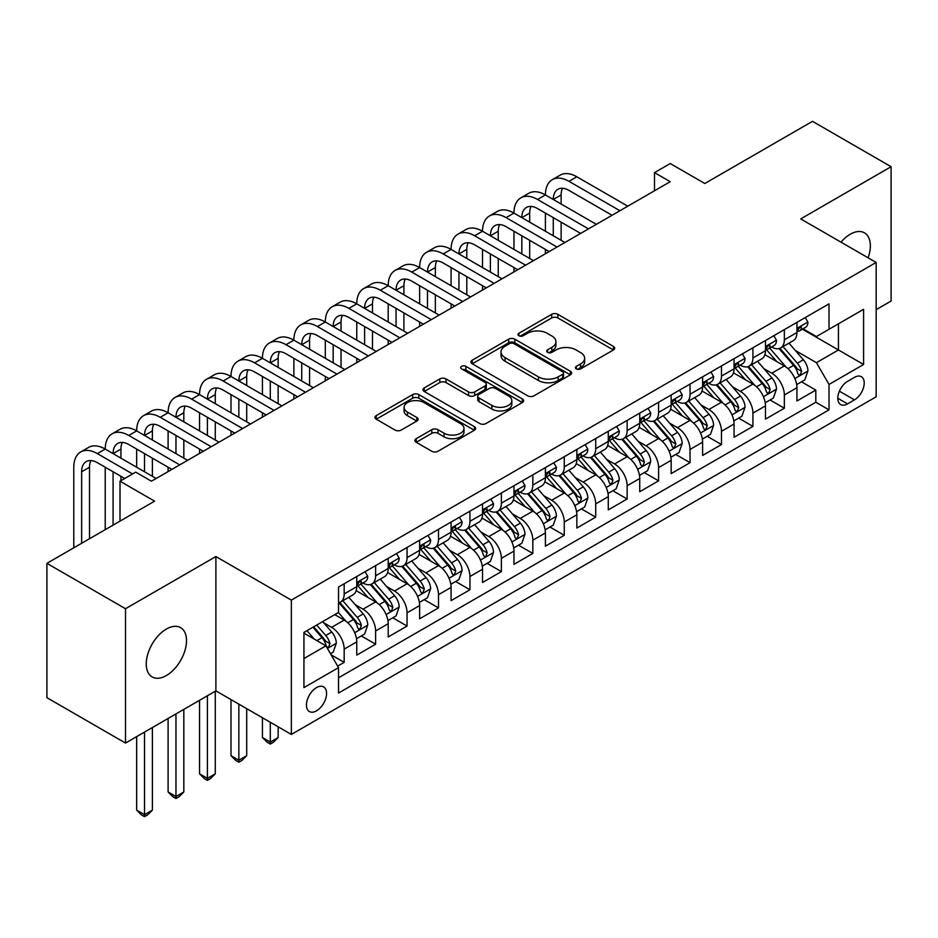 <?xml version="1.0" encoding="UTF-8"?>
<svg xmlns="http://www.w3.org/2000/svg" width="938" height="938" viewBox="0 0 938 938"><rect width="100%" height="100%" fill="white"/><g stroke="black" fill="none" stroke-linecap="round" stroke-linejoin="round"><path stroke-width="1.41" d="M576.307 368.892A3.06 1.759 0 0 0 580.622 368.892L613.417 349.968A4.362 2.521 0 0 0 614.695 348.186A4.362 2.521 0 0 0 613.417 346.403L557.864 314.324A4.362 2.521 0 0 0 551.696 314.324L518.902 333.26A3.06 1.759 0 0 0 518.011 334.503A3.06 1.759 0 0 0 518.902 335.757A3.06 1.759 0 0 0 523.216 335.757L527.461 333.307A13.964 8.067 0 0 1 547.217 333.307L551.849 335.98A13.964 8.067 0 0 1 555.941 341.678A13.964 8.067 0 0 1 551.849 347.377L547.604 349.827A3.06 1.759 0 0 0 546.702 351.07A3.06 1.759 0 0 0 547.604 352.325A3.06 1.759 0 0 0 551.919 352.325L556.164 349.874A13.964 8.067 0 0 1 575.92 349.874L580.552 352.547A13.964 8.067 0 0 1 584.632 358.246A13.964 8.067 0 0 1 580.552 363.944L576.307 366.395A3.06 1.759 0 0 0 575.404 367.649A3.06 1.759 0 0 0 576.307 368.892L576.307 366.395M166.378 675.524A28.457 16.427 120 0 0 184.974 650.456A28.457 16.427 120 0 0 180.6 627.651A28.457 16.427 120 0 0 166.378 629.058A28.457 16.427 120 0 0 147.782 654.138A28.457 16.427 120 0 0 152.144 676.943A28.457 16.427 120 0 0 166.378 675.524M868.107 257.809A28.457 16.427 120 0 0 864.449 232.835A28.457 16.427 120 0 0 850.227 234.242A28.457 16.427 120 0 0 840.999 242.156M316.505 710.84A14.234 8.219 120 0 0 325.803 698.294A14.234 8.219 120 0 0 323.622 686.897A14.234 8.219 120 0 0 316.505 687.601A14.234 8.219 120 0 0 307.218 700.135A14.234 8.219 120 0 0 309.399 711.543A14.234 8.219 120 0 0 316.505 710.84M416.202 438.691A4.362 2.521 0 0 0 414.924 440.473A4.362 2.521 0 0 0 416.202 442.255L431.797 451.26A4.362 2.521 0 0 0 437.964 451.26L474.382 430.237A4.362 2.521 0 0 0 475.66 428.455A4.362 2.521 0 0 0 474.382 426.673L418.829 394.593A4.362 2.521 0 0 0 412.661 394.593L376.244 415.616A4.362 2.521 0 0 0 374.966 417.398A4.362 2.521 0 0 0 376.244 419.18L395.062 430.05A4.362 2.521 0 0 0 401.241 430.05L416.824 421.056A4.362 2.521 0 0 0 418.102 419.274A4.362 2.521 0 0 0 416.824 417.492L407.491 412.099A11.678 6.742 0 0 1 404.067 407.338A11.678 6.742 0 0 1 411.278 401.112A11.678 6.742 0 0 1 423.999 402.566L460.57 423.683A11.678 6.742 0 0 1 463.993 428.455A11.678 6.742 0 0 1 456.783 434.681A11.678 6.742 0 0 1 444.061 433.215L437.964 429.698A4.362 2.521 0 0 0 431.797 429.698L416.202 438.691L416.202 442.255M876.162 309.669L891.1 301.039L891.1 166.718L812.496 121.33L704.813 183.508L670.224 163.54L654.501 172.615L670.224 181.691L151.44 481.206L135.717 472.131L120.005 481.206L120.005 521.141M125.504 608.727L125.504 743.06L215.892 690.872L215.892 556.539L125.504 608.727L46.9 563.339L154.582 501.173L120.005 481.206M215.892 556.539L291.355 600.109L876.162 262.464L876.162 396.797L291.355 734.431L291.355 600.109M891.1 166.718L800.712 218.906L876.162 262.464M527.777 395.848A4.362 2.521 0 0 0 533.945 395.848L570.363 374.813A4.362 2.521 0 0 0 571.641 373.031A4.362 2.521 0 0 0 570.363 371.26L514.81 339.181A4.362 2.521 0 0 0 508.642 339.181L472.224 360.204A4.362 2.521 0 0 0 470.946 361.986A4.362 2.521 0 0 0 472.224 363.768L527.777 395.848M462.797 369.549A3.06 1.759 0 0 1 465.893 369.982L465.893 366.359L522.372 398.967A4.362 2.521 0 0 1 523.65 400.749A4.362 2.521 0 0 1 522.372 402.519L485.954 423.554A4.362 2.521 0 0 1 479.787 423.554L424.234 391.474L424.234 387.91A4.362 2.521 0 0 0 422.956 389.692A4.362 2.521 0 0 0 424.234 391.474M424.234 387.91L439.816 378.917A4.362 2.521 0 0 1 445.984 378.917L468.519 391.92A4.362 2.521 0 0 0 474.687 391.92L485.028 385.952A4.362 2.521 0 0 0 486.306 384.17A4.362 2.521 0 0 0 485.028 382.387L461.578 368.845A3.06 1.759 0 0 1 460.675 367.602A3.06 1.759 0 0 1 462.563 365.972A3.06 1.759 0 0 1 465.893 366.359M125.504 743.06L46.9 697.673L46.9 563.339M337.657 666.132L344.176 662.369L331.126 654.83M323.704 622.773L331.606 627.334A17.787 10.271 60 0 1 344.176 649.119L356.757 641.862L356.757 655.111L375.622 644.218L361.318 635.952M355.15 604.623L363.041 609.184A17.787 10.271 60 0 1 375.622 630.969L388.191 623.7L388.191 636.961L407.057 626.068L392.752 617.802M386.585 586.473L394.488 591.034A17.787 10.271 60 0 1 407.057 612.807L419.638 605.549L419.638 618.799L438.503 607.906L424.199 599.652M418.031 568.322L425.922 572.872A17.787 10.271 60 0 1 438.503 594.657L451.084 587.399L451.084 600.648L469.938 589.756L455.634 581.501M449.478 550.16L457.369 554.721A17.787 10.271 60 0 1 469.938 576.507L482.519 569.249L482.519 582.498L501.384 571.605L487.08 563.351M480.913 532.01L488.804 536.571A17.787 10.271 60 0 1 501.384 558.356L513.965 551.098L513.965 564.348L532.831 553.455L518.515 545.189M512.359 513.86L520.25 518.421A17.787 10.271 60 0 1 532.831 540.206L545.4 532.936L545.4 546.197L564.266 535.305L549.961 527.039M543.794 495.71L551.696 500.271A17.787 10.271 60 0 1 564.266 522.044L576.847 514.786L576.847 528.035L595.712 517.143L581.408 508.888M575.24 477.559L583.131 482.109A17.787 10.271 60 0 1 595.712 503.894L608.281 496.636L608.281 509.885L627.147 498.993L612.842 490.738M606.675 459.409L614.578 463.958A17.787 10.271 60 0 1 627.147 485.743L639.728 478.486L639.728 491.735L658.593 480.842L644.289 472.588M638.121 441.247L646.012 445.808A17.787 10.271 60 0 1 658.593 467.593L671.162 460.335L671.162 473.584L690.028 462.692L675.723 454.426M669.556 423.097L677.459 427.658A17.787 10.271 60 0 1 690.028 449.443L702.609 442.173L702.609 455.434L721.474 444.542L707.17 436.276M701.003 404.946L708.894 409.507A17.787 10.271 60 0 1 721.474 431.292L734.055 424.023L734.055 437.272L752.921 426.391L738.605 418.125M732.449 386.796L740.34 391.357A17.787 10.271 60 0 1 752.921 413.13L765.49 405.873L765.49 419.122L784.356 408.229L784.356 394.98A17.787 10.271 -120 0 0 771.775 373.195L763.884 368.646M770.051 399.975L784.356 408.229M356.757 641.862A17.787 10.271 -120 0 0 344.176 620.077L334.749 614.625M388.191 623.7A17.787 10.271 -120 0 0 375.622 601.915L356.17 590.694M419.638 605.549A17.787 10.271 -120 0 0 407.057 583.764L387.617 572.543M451.084 587.399A17.787 10.271 -120 0 0 438.503 565.614L419.063 554.393M482.519 569.249A17.787 10.271 -120 0 0 469.938 547.464L450.498 536.231M513.965 551.098A17.787 10.271 -120 0 0 501.384 529.313L481.944 518.081M545.4 532.936A17.787 10.271 -120 0 0 532.831 511.163L513.379 499.931M576.847 514.786A17.787 10.271 -120 0 0 564.266 493.001L544.826 481.78M608.281 496.636A17.787 10.271 -120 0 0 595.712 474.851L576.26 463.63M639.728 478.486A17.787 10.271 -120 0 0 627.147 456.7L607.707 445.48M671.162 460.335A17.787 10.271 -120 0 0 658.593 438.55L639.141 427.318M702.609 442.173A17.787 10.271 -120 0 0 690.028 420.4L670.588 409.167M734.055 424.023A17.787 10.271 -120 0 0 721.474 402.238L702.034 391.017M765.49 405.873A17.787 10.271 -120 0 0 752.921 384.088L733.469 372.867M854.471 377.369L847.553 381.367A13.789 7.961 120 0 0 838.549 393.514A13.789 7.961 120 0 0 840.659 404.559A13.789 7.961 120 0 0 847.553 403.879L854.471 399.881A13.789 7.961 120 0 0 863.476 387.734A13.789 7.961 120 0 0 861.365 376.689A13.789 7.961 120 0 0 854.471 377.369M303.935 658.558L325.943 645.848L338.524 667.633L338.524 693.041L829.004 409.871L829.004 384.451L816.423 362.666L795.33 350.484M338.524 667.633L303.935 687.601L303.935 632.411L338.524 612.444L338.524 587.036L829.004 303.853L829.004 329.273L863.593 309.306L863.593 364.483L829.004 384.451M362.877 582.944L363.041 583.037A17.787 10.271 60 0 0 371.94 583.917L384.51 576.659A17.787 10.271 -120 0 0 388.191 568.522L388.191 558.356M394.323 564.793L394.488 564.887A17.787 10.271 60 0 0 403.375 565.766L415.956 558.509A17.787 10.271 -120 0 0 419.638 550.371L419.638 540.206M425.758 546.643L425.922 546.737A17.787 10.271 60 0 0 434.822 547.616L447.391 540.358A17.787 10.271 -120 0 0 451.084 532.209L451.084 522.044M457.205 528.493L457.369 528.586A17.787 10.271 60 0 0 466.256 529.466L478.837 522.208A17.787 10.271 -120 0 0 482.519 514.059L482.519 503.894M488.639 510.331L488.804 510.436A17.787 10.271 60 0 0 497.703 511.316L510.272 504.046A17.787 10.271 -120 0 0 513.965 495.909L513.965 485.743M520.086 492.18L520.25 492.274A17.787 10.271 60 0 0 529.138 493.165L541.718 485.896A17.787 10.271 -120 0 0 545.4 477.759L545.4 467.593M551.521 474.03L551.696 474.124A17.787 10.271 60 0 0 560.584 475.003L573.165 467.745A17.787 10.271 -120 0 0 576.847 459.608L576.847 449.443M582.967 455.88L583.131 455.974A17.787 10.271 60 0 0 592.03 456.853L604.6 449.595A17.787 10.271 -120 0 0 608.281 441.446L608.281 431.281M614.413 437.729L614.578 437.823A17.787 10.271 60 0 0 623.465 438.703L636.046 431.445A17.787 10.271 -120 0 0 639.728 423.296L639.728 413.13M645.848 419.579L646.012 419.673A17.787 10.271 60 0 0 654.912 420.552L667.481 413.283A17.787 10.271 -120 0 0 671.162 405.146L671.162 394.98M677.295 401.417L677.459 401.511A17.787 10.271 60 0 0 686.346 402.402L698.927 395.133A17.787 10.271 -120 0 0 702.609 386.995L702.609 376.83M708.729 383.267L708.894 383.361A17.787 10.271 60 0 0 717.793 384.24L730.362 376.982A17.787 10.271 -120 0 0 734.055 368.845L734.055 358.679M740.176 365.117L740.34 365.21A17.787 10.271 60 0 0 749.228 366.09L761.808 358.832A17.787 10.271 -120 0 0 765.49 350.695L765.49 340.517M338.524 677.799L815.802 402.238L815.802 390.079L796.937 400.972L796.937 387.722A17.787 10.271 -120 0 0 784.356 365.937L764.916 354.716M771.611 346.966L771.775 347.06A17.787 10.271 -120 0 0 780.674 347.939A17.787 10.271 -120 0 0 784.356 339.802L784.356 329.637M780.674 347.939L793.255 340.682A17.787 10.271 -120 0 0 796.937 332.533L796.937 322.367M344.176 583.764L344.176 593.93A17.787 10.271 60 0 1 340.494 602.079A17.787 10.271 60 0 1 338.524 602.794M340.494 602.079L353.075 594.809A17.787 10.271 -120 0 0 356.757 586.672L356.757 576.507M375.622 565.614L375.622 575.78A17.787 10.271 60 0 1 371.94 583.917M407.057 547.464L407.057 557.629A17.787 10.271 60 0 1 403.375 565.766M438.503 529.313L438.503 539.479A17.787 10.271 60 0 1 434.822 547.616M469.938 511.151L469.938 521.317A17.787 10.271 60 0 1 466.256 529.466M501.384 493.001L501.384 503.167A17.787 10.271 60 0 1 497.703 511.316M532.831 474.851L532.831 485.016A17.787 10.271 60 0 1 529.138 493.165M564.266 456.7L564.266 466.866A17.787 10.271 60 0 1 560.584 475.003M595.712 438.55L595.712 448.716A17.787 10.271 60 0 1 592.03 456.853M627.147 420.4L627.147 430.565A17.787 10.271 60 0 1 623.465 438.703M658.593 402.238L658.593 412.403A17.787 10.271 60 0 1 654.912 420.552M690.028 384.088L690.028 394.253A17.787 10.271 60 0 1 686.346 402.402M721.474 365.937L721.474 376.103A17.787 10.271 60 0 1 717.793 384.24M752.921 347.787L752.921 357.953A17.787 10.271 60 0 1 749.228 366.09M752.921 413.13L752.921 426.391M721.474 431.292L721.474 444.542M690.028 449.443L690.028 462.692M658.593 467.593L658.593 480.842M627.147 485.743L627.147 498.993M595.712 503.894L595.712 517.143M564.266 522.044L564.266 535.305M532.831 540.206L532.831 553.455M501.384 558.356L501.384 571.605M469.938 576.507L469.938 589.756M438.503 594.657L438.503 607.906M407.057 612.807L407.057 626.068M375.622 630.969L375.622 644.218M344.176 649.119L344.176 662.369M325.943 645.848L303.935 633.138M816.423 362.666L838.431 349.968L838.431 323.821L863.593 309.306M802.424 329.179L863.593 364.483M803.057 328.816L816.423 336.531L829.004 329.273M215.892 690.872L291.355 734.431M654.501 172.615L654.501 190.766M801.498 381.825L815.802 390.079M815.802 402.238L829.004 409.871M577.527 369.326L580.552 367.579A13.964 8.067 0 0 0 584.632 361.88L584.632 358.246M555.941 341.678L555.941 345.313A13.964 8.067 0 0 1 551.849 351.011L548.824 352.758M613.358 349.991L557.864 317.959A4.362 2.521 0 0 0 551.696 317.959L520.121 336.179M570.304 374.848L514.81 342.816A4.362 2.521 0 0 0 508.642 342.816L472.283 363.803M562.648 374.285A3.06 1.759 0 0 0 563.539 373.031A3.06 1.759 0 0 0 562.648 371.788L513.883 343.636A3.06 1.759 0 0 0 509.569 343.636L505.09 346.216A13.964 8.067 0 0 0 500.998 351.926A13.964 8.067 0 0 0 505.09 357.624L538.424 376.865A13.964 8.067 0 0 0 558.169 376.865L562.648 374.285L562.648 377.908A3.06 1.759 0 0 0 563.539 376.666L563.539 373.031M500.998 351.926L500.998 355.549A13.964 8.067 0 0 0 505.09 361.259L505.09 357.624M562.648 377.908L558.169 380.5A13.964 8.067 0 0 1 538.424 380.5L505.09 361.259M424.293 391.509L439.816 382.552L439.816 378.917M486.306 384.17L486.306 387.804A4.362 2.521 0 0 1 485.028 389.587L474.687 395.555A4.362 2.521 0 0 1 468.519 395.555L445.984 382.552A4.362 2.521 0 0 0 439.816 382.552M465.893 369.982L522.314 402.554M491.899 405.415A11.678 6.742 0 0 0 504.621 406.881A11.678 6.742 0 0 0 511.831 400.655A11.678 6.742 0 0 0 508.408 395.883L495.522 388.449A4.362 2.521 0 0 0 489.355 388.449L479.013 394.417A4.362 2.521 0 0 0 477.735 396.199A4.362 2.521 0 0 0 479.013 397.982L491.899 405.415L491.899 409.05A11.678 6.742 0 0 0 504.621 410.516A11.678 6.742 0 0 0 511.831 404.29L511.831 400.655M477.735 396.199L477.735 399.834A4.362 2.521 0 0 0 479.013 401.616L479.013 397.982M491.899 409.05L479.013 401.616M463.993 428.455L463.993 432.078A11.678 6.742 0 0 1 456.783 438.304A11.678 6.742 0 0 1 444.061 436.85L437.964 433.333A4.362 2.521 0 0 0 431.797 433.333L416.261 442.29M404.067 407.338L404.067 410.961A11.678 6.742 0 0 0 407.491 415.733L407.491 412.099M416.765 421.092L407.491 415.733M474.323 430.261L418.829 398.228A4.362 2.521 0 0 0 412.661 398.228L376.302 419.216M796.667 384.603L804.792 379.913L807.935 370.838A11.784 6.801 -120 0 0 803.35 359.77L788.987 343.144M786.103 367.086L769.688 348.08M776.758 361.552L767.237 350.519A28.234 16.298 -120 0 0 766.358 349.534M779.068 348.584L793.607 365.398A11.784 6.801 60 0 1 797.804 373.523L798.66 374.919L800.255 374.696L801.58 371.342A11.784 6.801 -120 0 0 797.37 363.229L783.007 346.591M779.924 348.303L795.541 366.383A6.003 3.471 60 0 1 797.054 368.728L801.58 371.342M805.261 317.56L807.935 322.191A11.784 6.801 60 0 1 805.496 327.397L799.528 330.856A11.784 6.801 -120 0 0 801.58 328.136L801.322 327.092M73.785 547.827L73.785 467.23A33.346 19.252 60 0 1 80.691 451.964L88.547 447.426A33.346 19.252 60 0 1 105.22 449.079A33.346 19.252 60 0 1 112.126 433.813L119.994 429.276A33.346 19.252 60 0 1 136.667 430.917A33.346 19.252 60 0 1 143.573 415.651L151.428 411.114A33.346 19.252 60 0 1 168.101 412.767A33.346 19.252 60 0 1 175.007 397.501L182.875 392.963A33.346 19.252 60 0 1 199.548 394.617A33.346 19.252 60 0 1 206.454 379.351L214.31 374.813A33.346 19.252 60 0 1 230.994 376.466A33.346 19.252 60 0 1 237.9 361.2L245.756 356.663A33.346 19.252 60 0 1 262.429 358.316A33.346 19.252 60 0 1 269.335 343.05L277.202 338.512A33.346 19.252 60 0 1 293.875 340.166A33.346 19.252 60 0 1 300.781 324.9L308.637 320.35A33.346 19.252 60 0 1 325.31 322.004A33.346 19.252 60 0 1 332.216 306.738L340.084 302.2A33.346 19.252 60 0 1 356.757 303.853A33.346 19.252 60 0 1 363.663 288.587L371.518 284.05A33.346 19.252 60 0 1 388.191 285.703A33.346 19.252 60 0 1 395.097 270.437L402.965 265.9A33.346 19.252 60 0 1 419.638 267.553A33.346 19.252 60 0 1 426.544 252.287L434.4 247.749A33.346 19.252 60 0 1 451.084 249.402A33.346 19.252 60 0 1 457.99 234.137L465.846 229.599A33.346 19.252 60 0 1 482.519 231.24A33.346 19.252 60 0 1 489.425 215.975L497.292 211.437A33.346 19.252 60 0 1 513.965 213.09A33.346 19.252 60 0 1 520.871 197.824L528.727 193.287A33.346 19.252 60 0 1 545.4 194.94A33.346 19.252 60 0 1 552.306 179.674L560.174 175.136A33.346 19.252 60 0 1 576.847 176.79L627.78 206.196M552.306 179.674A33.346 19.252 60 0 1 568.979 181.327L619.912 210.733M797.323 331.407L797.37 331.407A11.784 6.801 -120 0 0 799.528 330.856M800.055 327.256L801.58 328.136C800.829 326.365 799.575 327.092 797.804 330.317A11.784 6.801 60 0 1 796.937 331.993M612.057 215.271L568.979 190.402A22.231 12.839 -120 0 0 557.864 189.3A22.231 12.839 -120 0 0 553.268 199.477L561.123 194.94L561.123 204.015M562.519 188.28A22.231 12.839 -120 0 0 561.123 194.94M553.268 217.628L553.268 235.778M561.123 222.165L561.123 240.327M545.4 253.752L545.4 249.402M545.4 231.24L545.4 213.09M765.232 402.754L773.358 398.064L776.5 388.989A11.784 6.801 -120 0 0 771.904 377.932L757.541 361.294M754.668 385.237L738.241 366.23M745.323 379.702L735.791 368.669A28.234 16.298 -120 0 0 734.911 367.684M747.633 366.735L762.16 383.56A11.784 6.801 60 0 1 766.358 391.674L767.214 393.069L768.808 392.846L770.133 389.493A11.784 6.801 -120 0 0 765.936 381.379L751.573 364.741M748.489 366.453L764.095 384.533A6.003 3.471 60 0 1 765.607 386.878L770.133 389.493M733.786 420.916L741.911 416.226L745.053 407.139A11.784 6.801 -120 0 0 740.469 396.082L726.094 379.444M723.221 403.387L706.806 384.381M713.877 397.853L704.344 386.819A28.234 16.298 -120 0 0 703.477 385.846M716.186 384.885L730.714 401.71A11.784 6.801 60 0 1 734.923 409.824L735.779 411.219L737.374 410.996L738.687 407.643A11.784 6.801 -120 0 0 734.489 399.529L720.126 382.892M717.042 384.603L732.66 402.683A6.003 3.471 60 0 1 734.173 405.028L738.687 407.643M702.339 439.066L710.465 434.376L713.607 425.301A11.784 6.801 -120 0 0 709.022 414.233L694.659 397.595M691.775 421.549L675.36 402.531M682.442 416.015L672.909 404.981A28.234 16.298 -120 0 0 672.03 403.997M684.752 403.035L699.279 419.861A11.784 6.801 60 0 1 703.477 427.974L704.332 429.37L705.927 429.147L707.252 425.793A11.784 6.801 -120 0 0 703.054 417.68L688.68 401.054M685.596 402.765L701.214 420.834A6.003 3.471 60 0 1 702.726 423.19L707.252 425.793M670.905 457.216L679.03 452.526L682.172 443.451A11.784 6.801 -120 0 0 677.588 432.383L663.213 415.757M660.34 439.699L643.925 420.693M650.995 434.165L641.463 423.132A28.234 16.298 -120 0 0 640.595 422.147M653.305 421.185L667.833 438.011A11.784 6.801 60 0 1 672.042 446.125L672.898 447.532L674.481 447.297L675.806 443.955A11.784 6.801 -120 0 0 671.608 435.83L657.245 419.204M654.161 420.916L669.767 438.996A6.003 3.471 60 0 1 671.28 441.341L675.806 443.955M773.827 335.71L776.5 340.342A11.784 6.801 60 0 1 774.061 345.559L768.081 349.006A11.784 6.801 -120 0 0 770.133 346.286L769.887 345.243M520.871 197.824A33.346 19.252 60 0 1 537.544 199.477L545.4 194.94L596.334 224.346M537.544 199.477L588.478 228.884M765.889 349.557L765.936 349.557A11.784 6.801 -120 0 0 768.081 349.006M768.609 345.407L770.133 346.286C769.395 344.516 768.14 345.243 766.358 348.467A11.784 6.801 60 0 1 765.49 350.144M580.622 233.421L537.544 208.553A22.231 12.839 -120 0 0 526.429 207.45A22.231 12.839 -120 0 0 521.821 217.628L529.677 213.09L529.677 222.165M531.072 206.43A22.231 12.839 -120 0 0 529.677 213.09M521.821 235.778L521.821 253.94M529.677 240.327L529.677 258.478M513.965 271.903L513.965 267.553M513.965 249.402L513.965 231.24M742.38 353.861L745.053 358.492A11.784 6.801 60 0 1 742.615 363.709L736.635 367.157A11.784 6.801 -120 0 0 738.687 364.436L738.441 363.393M489.425 215.975A33.346 19.252 60 0 1 506.098 217.628L513.965 213.09L564.899 242.496M506.098 217.628L557.031 247.034M734.442 367.708L734.489 367.708A11.784 6.801 -120 0 0 736.635 367.157M737.174 363.569L738.687 364.436C737.948 362.666 736.693 363.393 734.923 366.617A11.784 6.801 60 0 1 734.055 368.294M549.176 251.572L506.098 226.703A22.231 12.839 -120 0 0 494.983 225.601A22.231 12.839 -120 0 0 490.375 235.778L498.242 231.24L498.242 240.327M499.637 224.581A22.231 12.839 -120 0 0 498.242 231.24M490.375 253.94L490.375 272.09M498.242 258.478L498.242 276.628M482.519 290.065L482.519 285.703M482.519 267.553L482.519 249.402M710.945 372.023L713.607 376.642A11.784 6.801 60 0 1 711.168 381.86L705.2 385.307A11.784 6.801 -120 0 0 707.252 382.598L707.006 381.555M457.99 234.137A33.346 19.252 60 0 1 474.663 235.778L482.519 231.24L533.452 260.647M474.663 235.778L525.597 265.196M703.008 385.858L703.054 385.858A11.784 6.801 -120 0 0 705.2 385.307M705.728 381.719L707.252 382.598C706.513 380.816 705.247 381.543 703.477 384.768A11.784 6.801 60 0 1 702.609 386.444M517.729 269.734L474.663 244.865A22.231 12.839 -120 0 0 463.548 243.763A22.231 12.839 -120 0 0 458.94 253.94L466.796 249.402L466.796 258.478M468.191 242.731A22.231 12.839 -120 0 0 466.796 249.402M458.94 272.09L458.94 290.241M466.796 276.628L466.796 294.778M451.084 308.215L451.084 303.853M451.084 285.703L451.084 267.553M679.499 390.173L682.172 394.804A11.784 6.801 60 0 1 679.733 400.01L673.754 403.457A11.784 6.801 -120 0 0 675.806 400.749L675.559 399.705M426.544 252.287A33.346 19.252 60 0 1 443.217 253.94L451.084 249.402L502.018 278.809M443.217 253.94L494.15 283.346M671.561 404.008L671.608 404.008A11.784 6.801 -120 0 0 673.754 403.457M674.293 399.869L675.806 400.749C675.067 398.967 673.812 399.694 672.042 402.93A11.784 6.801 60 0 1 671.162 404.606M486.294 287.884L443.217 263.015A22.231 12.839 -120 0 0 432.101 261.913A22.231 12.839 -120 0 0 427.494 272.09L435.361 267.553L435.361 276.628M436.745 260.881A22.231 12.839 -120 0 0 435.361 267.553M427.494 290.241L427.494 308.391M435.361 294.778L435.361 312.929M419.638 326.365L419.638 322.004M419.638 303.853L419.638 285.703M639.458 475.367L647.583 470.677L650.726 461.602A11.784 6.801 -120 0 0 646.141 450.533L631.778 433.907M628.894 457.85L612.479 438.843M619.549 452.315L610.028 441.282A28.234 16.298 -120 0 0 609.149 440.297M621.859 439.336L636.398 456.161A11.784 6.801 60 0 1 640.595 464.287L641.451 465.682L643.046 465.459L644.371 462.106A11.784 6.801 -120 0 0 640.162 453.98L625.798 437.354M622.715 439.066L638.332 457.146A6.003 3.471 60 0 1 639.845 459.491L644.371 462.106M648.052 408.323L650.726 412.954A11.784 6.801 60 0 1 648.287 418.16L642.319 421.619A11.784 6.801 -120 0 0 644.371 418.899L644.125 417.856M395.097 270.437A33.346 19.252 60 0 1 411.782 272.09L419.638 267.553L470.571 296.959M411.782 272.09L462.715 301.497M640.115 422.17L640.162 422.17A11.784 6.801 -120 0 0 642.319 421.619M642.847 418.02L644.371 418.899C643.632 417.129 642.366 417.856 640.595 421.08A11.784 6.801 60 0 1 639.728 422.757M454.848 306.034L411.782 281.166A22.231 12.839 -120 0 0 400.655 280.063A22.231 12.839 -120 0 0 396.059 290.241L403.915 285.703L403.915 294.778M405.31 279.043A22.231 12.839 -120 0 0 403.915 285.703M396.059 308.391L396.059 326.541M403.915 312.929L403.915 331.079M388.191 344.516L388.191 340.166M388.191 322.004L388.191 303.853M608.023 493.517L616.149 488.827L619.291 479.752A11.784 6.801 -120 0 0 614.695 468.695L600.332 452.057M597.459 476L581.032 456.994M588.114 470.466L578.582 459.432A28.234 16.298 -120 0 0 577.702 458.448M590.424 457.498L604.951 474.311A11.784 6.801 60 0 1 609.149 482.437L610.017 483.832L611.599 483.609L612.924 480.256A11.784 6.801 -120 0 0 608.727 472.142L594.364 455.505M591.28 457.216L606.886 475.296A6.003 3.471 60 0 1 608.399 477.641L612.924 480.256M616.618 426.473L619.291 431.105A11.784 6.801 60 0 1 616.852 436.322L610.873 439.77A11.784 6.801 -120 0 0 612.924 437.049L612.678 436.006M363.663 288.587A33.346 19.252 60 0 1 380.336 290.241L388.191 285.703L439.125 315.109M380.336 290.241L431.269 319.647M608.68 440.321L608.727 440.321A11.784 6.801 -120 0 0 610.873 439.77M611.4 436.17L612.924 437.049C612.186 435.279 610.931 436.006 609.149 439.23A11.784 6.801 60 0 1 608.281 440.907M423.413 324.185L380.336 299.316A22.231 12.839 -120 0 0 369.22 298.214A22.231 12.839 -120 0 0 364.612 308.391L372.48 303.853L372.48 312.929M373.863 297.194A22.231 12.839 -120 0 0 372.48 303.853M364.612 326.541L364.612 344.703M372.48 331.079L372.48 349.241M356.757 362.666L356.757 358.316M356.757 340.166L356.757 322.004M576.577 511.679L584.702 506.977L587.845 497.902A11.784 6.801 -120 0 0 583.26 486.845L568.897 470.208M566.013 494.15L549.598 475.144M556.668 488.616L547.147 477.583A28.234 16.298 -120 0 0 546.268 476.61M558.978 475.648L573.517 492.473A11.784 6.801 60 0 1 577.714 500.587L578.57 501.982L580.165 501.76L581.49 498.406A11.784 6.801 -120 0 0 577.28 490.293L562.917 473.655M559.834 475.367L575.451 493.447A6.003 3.471 60 0 1 576.964 495.792L581.49 498.406M585.171 444.624L587.845 449.255A11.784 6.801 60 0 1 585.406 454.473L579.438 457.92A11.784 6.801 -120 0 0 581.49 455.2L581.232 454.156M332.216 306.738A33.346 19.252 60 0 1 348.889 308.391L356.757 303.853L407.69 333.26M348.889 308.391L399.834 337.797M577.233 458.471L577.28 458.471A11.784 6.801 -120 0 0 579.438 457.92M579.965 454.332L581.49 455.2C580.739 453.429 579.485 454.156 577.714 457.381A11.784 6.801 60 0 1 576.847 459.057M391.967 342.335L348.889 317.466A22.231 12.839 -120 0 0 337.774 316.364A22.231 12.839 -120 0 0 333.178 326.541L341.033 322.004L341.033 331.079M342.429 315.344A22.231 12.839 -120 0 0 341.033 322.004M333.178 344.703L333.178 362.854M341.033 349.241L341.033 367.391M325.31 380.816L325.31 376.466M325.31 358.316L325.31 340.166M545.142 529.829L553.268 525.139L556.41 516.052A11.784 6.801 -120 0 0 551.814 504.996L537.451 488.358M534.578 512.312L518.151 493.294M525.233 506.778L515.701 495.745A28.234 16.298 -120 0 0 514.821 494.76M527.543 493.798L542.07 510.624A11.784 6.801 60 0 1 546.268 518.737L547.124 520.133L548.718 519.91L550.043 516.557A11.784 6.801 -120 0 0 545.846 508.443L531.483 491.817M528.399 493.529L544.005 511.597A6.003 3.471 60 0 1 545.517 513.954L550.043 516.557M553.737 462.786L556.41 467.405A11.784 6.801 60 0 1 553.971 472.623L547.991 476.07A11.784 6.801 -120 0 0 550.043 473.362L549.797 472.306M300.781 324.9A33.346 19.252 60 0 1 317.454 326.541L325.31 322.004L376.244 351.41M317.454 326.541L368.388 355.948M545.799 476.621L545.846 476.621A11.784 6.801 -120 0 0 547.991 476.07M548.519 472.482L550.043 473.362C549.305 471.58 548.05 472.306 546.268 475.531A11.784 6.801 60 0 1 545.4 477.208M360.532 360.497L317.454 335.628A22.231 12.839 -120 0 0 306.339 334.526A22.231 12.839 -120 0 0 301.731 344.703L309.587 340.166L309.587 349.241M310.982 333.494A22.231 12.839 -120 0 0 309.587 340.166M301.731 362.854L301.731 381.004M309.587 367.391L309.587 385.541M293.875 398.978L293.875 394.617M293.875 376.466L293.875 358.316M513.696 547.98L521.821 543.29L524.963 534.214A11.784 6.801 -120 0 0 520.379 523.146L506.016 506.52M503.131 530.462L486.716 511.456M493.787 524.928L484.254 513.895A28.234 16.298 -120 0 0 483.387 512.91M496.096 511.949L510.624 528.774A11.784 6.801 60 0 1 514.833 536.888L515.689 538.283L517.284 538.06L518.608 534.719A11.784 6.801 -120 0 0 514.399 526.593L500.036 509.967M496.952 511.679L512.57 529.759A6.003 3.471 60 0 1 514.083 532.104L518.608 534.719M522.29 480.936L524.963 485.556A11.784 6.801 60 0 1 522.525 490.773L516.557 494.22A11.784 6.801 -120 0 0 518.608 491.512L518.351 490.468M269.335 343.05A33.346 19.252 60 0 1 286.008 344.703L293.875 340.166L344.809 369.572M286.008 344.703L336.941 374.11M514.352 494.772L514.399 494.772A11.784 6.801 -120 0 0 516.557 494.22M517.084 490.633L518.608 491.512C517.858 489.73 516.604 490.457 514.833 493.693A11.784 6.801 60 0 1 513.965 495.37M329.086 378.647L286.008 353.778A22.231 12.839 -120 0 0 274.893 352.676A22.231 12.839 -120 0 0 270.296 362.854L278.152 358.316L278.152 367.391M279.547 351.644A22.231 12.839 -120 0 0 278.152 358.316M270.296 381.004L270.296 399.154M278.152 385.541L278.152 403.692M262.429 417.129L262.429 412.767M262.429 394.617L262.429 376.466M482.261 566.13L490.375 561.44L493.517 552.365A11.784 6.801 -120 0 0 488.933 541.296L474.569 524.67M471.685 548.613L455.27 529.607M462.352 543.079L452.82 532.045A28.234 16.298 -120 0 0 451.94 531.06M464.662 530.099L479.189 546.924A11.784 6.801 60 0 1 483.387 555.05L484.243 556.445L485.837 556.222L487.162 552.869A11.784 6.801 -120 0 0 482.964 544.744L468.59 528.117M465.518 529.829L481.124 547.909A6.003 3.471 60 0 1 482.636 550.254L487.162 552.869M490.855 499.086L493.517 503.718A11.784 6.801 60 0 1 491.078 508.924L485.11 512.371A11.784 6.801 -120 0 0 487.162 509.662L486.916 508.619M237.9 361.2A33.346 19.252 60 0 1 254.573 362.854L262.429 358.316L313.362 387.722M254.573 362.854L305.507 392.26M482.918 512.934L482.964 512.934A11.784 6.801 -120 0 0 485.11 512.371M485.638 508.783L487.162 509.662C486.423 507.892 485.157 508.619 483.387 511.843A11.784 6.801 60 0 1 482.519 513.52M297.639 396.797L254.573 371.929A22.231 12.839 -120 0 0 243.458 370.827A22.231 12.839 -120 0 0 238.85 381.004L246.706 376.466L246.706 385.541M248.101 369.807A22.231 12.839 -120 0 0 246.706 376.466M238.85 399.154L238.85 417.304M246.706 403.692L246.706 421.842M230.994 435.279L230.994 430.917M230.994 412.767L230.994 394.617M450.815 584.28L458.94 579.59L462.082 570.515A11.784 6.801 -120 0 0 457.498 559.447L443.123 542.821M440.25 566.763L423.835 547.757M430.905 561.229L421.373 550.196A28.234 16.298 -120 0 0 420.505 549.211M433.215 548.261L447.743 565.075A11.784 6.801 60 0 1 451.952 573.2L452.808 574.595L454.402 574.373L455.716 571.019A11.784 6.801 -120 0 0 451.518 562.906L437.155 546.268M434.071 547.98L449.689 566.06A6.003 3.471 60 0 1 451.201 568.405L455.716 571.019M270.296 722.272L270.296 742.064L278.152 737.526L278.152 726.809M278.152 737.526L273.439 742.239L270.296 744.057L267.142 742.239L262.429 737.526L262.429 717.734M262.429 737.526L270.296 742.064L270.296 744.057M459.409 517.237L462.082 521.868A11.784 6.801 60 0 1 459.643 527.074L453.664 530.533A11.784 6.801 -120 0 0 455.716 527.813L455.469 526.769M206.454 379.351A33.346 19.252 60 0 1 223.127 381.004L230.994 376.466L281.928 405.873M223.127 381.004L274.06 410.41M451.471 531.084L451.518 531.084A11.784 6.801 -120 0 0 453.664 530.533M454.203 526.933L455.716 527.813C454.977 526.042 453.722 526.769 451.952 529.993A11.784 6.801 60 0 1 451.084 531.67M266.204 414.948L223.127 390.079A22.231 12.839 -120 0 0 212.011 388.977A22.231 12.839 -120 0 0 207.404 399.154L215.271 394.617L215.271 403.692M216.666 387.957A22.231 12.839 -120 0 0 215.271 394.617M207.404 417.304L207.404 435.466M215.271 421.842L215.271 440.004M199.548 453.429L199.548 449.079M199.548 430.917L199.548 412.767M419.368 602.431L427.494 597.741L430.636 588.665A11.784 6.801 -120 0 0 426.051 577.609L411.688 560.971M408.804 584.913L392.389 565.907M399.459 579.379L389.938 568.346A28.234 16.298 -120 0 0 389.059 567.361M401.769 566.411L416.308 583.237A11.784 6.801 60 0 1 420.505 591.35L421.361 592.746L422.956 592.523L424.281 589.17A11.784 6.801 -120 0 0 420.083 581.056L405.708 564.418M402.625 566.13L418.242 584.21A6.003 3.471 60 0 1 419.755 586.555L424.281 589.17M238.85 704.121L238.85 760.214L246.706 755.676L246.706 708.659M246.706 755.676L241.992 760.39L238.85 762.207L235.708 760.39L230.994 755.676L230.994 699.584M230.994 755.676L238.85 760.214L238.85 762.207M427.974 535.387L430.636 540.018A11.784 6.801 60 0 1 428.197 545.236L422.229 548.683A11.784 6.801 -120 0 0 424.281 545.963L424.035 544.919M175.007 397.501A33.346 19.252 60 0 1 191.692 399.154L199.548 394.617L250.481 424.023M191.692 399.154L242.625 428.56M420.025 549.234L420.083 549.234A11.784 6.801 -120 0 0 422.229 548.683M422.757 545.084L424.281 545.963C423.542 544.192 422.276 544.919 420.505 548.144A11.784 6.801 60 0 1 419.638 549.82M234.758 433.098L191.692 408.229A22.231 12.839 -120 0 0 180.577 407.127A22.231 12.839 -120 0 0 175.969 417.304L183.825 412.767L183.825 421.842M185.22 406.107A22.231 12.839 -120 0 0 183.825 412.767M175.969 435.466L175.969 453.617M183.825 440.004L183.825 458.154M168.101 471.58L168.101 467.23M168.101 449.079L168.101 430.917M387.933 620.593L396.059 615.903L399.201 606.816A11.784 6.801 -120 0 0 394.605 595.759L380.242 579.121M377.369 603.075L360.942 584.057M368.024 597.529L358.492 586.496A28.234 16.298 -120 0 0 357.624 585.523M370.334 584.562L384.861 601.387A11.784 6.801 60 0 1 389.059 609.501L389.927 610.896L391.509 610.673L392.834 607.32A11.784 6.801 -120 0 0 388.637 599.206L374.274 582.568M371.19 584.292L386.796 602.36A6.003 3.471 60 0 1 388.309 604.717L392.834 607.32M207.404 695.773L207.404 778.364L215.271 773.827L215.271 691.236M215.271 773.827L210.558 778.552L207.404 780.369L204.261 778.552L199.548 773.827L199.548 700.311M199.548 773.827L207.404 778.364L207.404 780.369M396.528 553.537L399.201 558.169A11.784 6.801 60 0 1 396.762 563.386L390.783 566.833A11.784 6.801 -120 0 0 392.834 564.125L392.588 563.07M143.573 415.651A33.346 19.252 60 0 1 160.246 417.304L168.101 412.767L219.046 442.173M160.246 417.304L211.179 446.711M388.59 567.384L388.637 567.384A11.784 6.801 -120 0 0 390.783 566.833M391.322 563.246L392.834 564.125C392.096 562.343 390.841 563.07 389.059 566.294A11.784 6.801 60 0 1 388.191 567.971M203.323 451.248L160.246 426.38A22.231 12.839 -120 0 0 149.13 425.289A22.231 12.839 -120 0 0 144.522 435.466L152.39 430.929L152.39 440.004M153.773 424.257A22.231 12.839 -120 0 0 152.39 430.929M144.522 453.617L144.522 471.767M152.39 458.154L152.39 476.305M136.667 467.23L136.667 449.079M356.487 638.743L364.612 634.053L367.755 624.978A11.784 6.801 -120 0 0 363.17 613.909L348.807 597.272M345.923 621.226L338.407 612.514M336.578 615.691L335.358 614.273M338.888 602.712L353.427 619.537A11.784 6.801 60 0 1 357.624 627.651L358.48 629.046L360.075 628.823L361.4 625.47A11.784 6.801 -120 0 0 357.19 617.356L342.827 600.73M339.744 602.442L355.361 620.51A6.003 3.471 60 0 1 356.874 622.867L361.4 625.47M175.969 713.924L175.969 796.514L183.825 791.977L183.825 709.386M183.825 791.977L179.111 796.702L175.969 798.519L172.827 796.702L168.101 791.977L168.101 718.461M168.101 791.977L175.969 796.514L175.969 798.519M365.081 571.699L367.755 576.319A11.784 6.801 60 0 1 365.316 581.537L359.348 584.984A11.784 6.801 -120 0 0 361.4 582.275L361.153 581.232M112.126 433.813A33.346 19.252 60 0 1 128.799 435.466L136.667 430.917L187.6 460.335M128.799 435.466L179.744 464.873M357.144 585.535L357.19 585.535A11.784 6.801 -120 0 0 359.348 584.984M359.875 581.396L361.4 582.275C360.661 580.493 359.395 581.22 357.624 584.456A11.784 6.801 60 0 1 356.757 586.133M171.877 469.41L128.799 444.542A22.231 12.839 -120 0 0 117.684 443.44A22.231 12.839 -120 0 0 113.088 453.617L120.943 449.079L120.943 458.154M122.339 442.408A22.231 12.839 -120 0 0 120.943 449.079M113.088 471.767L113.088 525.139M120.943 476.305L120.943 480.655M105.22 529.677L105.22 467.23M330.504 653.751L333.178 652.203L336.32 643.128A11.784 6.801 -120 0 0 331.724 632.06L322.684 621.589M314.242 639.095L306.961 630.664M305.143 633.842L303.935 632.447M312.94 627.217L321.98 637.688A11.784 6.801 60 0 1 326.178 645.801L327.034 647.208L328.628 646.974L329.953 643.632A11.784 6.801 -120 0 0 325.756 635.507L316.704 625.036M313.667 626.795L323.915 638.672A6.003 3.471 60 0 1 325.427 641.017L329.953 643.632M144.522 732.074L144.522 814.676L152.39 810.139L152.39 727.536M152.39 810.139L147.665 814.852L144.522 816.67L141.38 814.852L136.667 810.139L136.667 736.611M136.667 810.139L144.522 814.676L144.522 816.67M80.691 451.964A33.346 19.252 60 0 1 97.364 453.617L105.22 449.079L156.154 478.486M97.364 453.617L132.575 473.948M124.719 478.486L97.364 462.692A22.231 12.839 -120 0 0 86.249 461.59A22.231 12.839 -120 0 0 81.641 471.767L81.641 543.29M90.892 460.558A22.231 12.839 -120 0 0 89.509 467.23L89.509 538.752M331.606 627.334L344.176 620.077M363.041 609.184L375.622 601.915M394.488 591.034L407.057 583.764M425.922 572.872L438.503 565.614M457.369 554.721L469.938 547.464M488.804 536.571L501.384 529.313M520.25 518.421L532.831 511.163M551.696 500.271L564.266 493.001M583.131 482.109L595.712 474.851M614.578 463.958L627.147 456.7M646.012 445.808L658.593 438.55M677.459 427.658L690.028 420.4M708.894 409.507L721.474 402.238M740.34 391.357L752.921 384.088M771.775 373.195L784.356 365.937M784.356 339.802L796.937 332.533M344.176 593.93L356.757 586.672M375.622 575.78L388.191 568.522M407.057 557.629L419.638 550.371M438.503 539.479L451.084 532.209M469.938 521.317L482.519 514.059M501.384 503.167L513.965 495.909M532.831 485.016L545.4 477.759M564.266 466.866L576.847 459.608M595.712 448.716L608.281 441.446M627.147 430.565L639.728 423.296M658.593 412.403L671.162 405.146M690.028 394.253L702.609 386.995M721.474 376.103L734.055 368.845M752.921 357.953L765.49 350.695M784.356 394.98L796.937 387.722M839.393 391.181L854.471 399.881M837.81 398.251L847.553 403.879M580.552 367.579L580.552 363.944M547.604 352.325L547.604 349.827M551.849 351.011L551.849 347.377M518.902 335.757L518.902 333.26M551.696 317.959L551.696 314.324M557.864 317.959L557.864 314.324M613.417 349.968L613.417 346.403M472.224 363.768L472.224 360.204M508.642 342.816L508.642 339.181M514.81 342.816L514.81 339.181M570.363 374.813L570.363 371.26M538.424 380.5L538.424 376.865M558.169 380.5L558.169 376.865M445.984 382.552L445.984 378.917M468.519 395.555L468.519 391.92M474.687 395.555L474.687 391.92M485.028 389.587L485.028 385.952M522.372 402.519L522.372 398.967M431.797 433.333L431.797 429.698M437.964 433.333L437.964 429.698M444.061 436.85L444.061 433.215M416.824 421.056L416.824 417.492M376.244 419.18L376.244 415.616M412.661 398.228L412.661 394.593M418.829 398.228L418.829 394.593M474.382 430.237L474.382 426.673M794.873 378.565L807.864 371.061M797.37 363.229L803.35 359.77M787.979 368.646L793.607 365.398M807.864 322.051L796.937 328.359M576.847 176.79L568.979 181.327M763.426 396.715L776.418 389.223M765.936 381.379L771.904 377.932M756.544 386.796L762.16 383.56M731.992 414.866L744.971 407.373M734.489 399.529L740.469 396.082M725.097 404.946L730.714 401.71M700.545 433.016L713.537 425.524M703.054 417.68L709.022 414.233M693.663 423.108L699.279 419.861M669.111 451.178L682.09 443.674M671.608 435.83L677.588 432.383M662.216 441.259L667.833 438.011M776.418 340.201L765.49 346.509M744.971 358.363L734.055 364.671M713.537 376.513L702.609 382.821M682.09 394.664L671.162 400.972M637.664 469.328L650.655 461.824M640.162 453.98L646.141 450.533M630.77 459.409L636.398 456.161M650.655 412.814L639.728 419.122M606.229 487.479L619.209 479.986M608.727 472.142L614.695 468.695M599.335 477.559L604.951 474.311M619.209 430.964L608.281 437.272M574.783 505.629L587.774 498.137M577.28 490.293L583.26 486.845M567.889 495.71L573.517 492.473M587.774 449.126L576.847 455.434M543.337 523.779L556.328 516.287M545.846 508.443L551.814 504.996M536.454 513.872L542.07 510.624M556.328 467.276L545.4 473.584M511.902 541.941L524.881 534.437M514.399 526.593L520.379 523.146M505.007 532.022L510.624 528.774M524.881 485.427L513.965 491.735M480.455 560.092L493.447 552.588M482.964 544.744L488.933 541.296M473.573 550.172L479.189 546.924M493.447 503.577L482.519 509.885M449.021 578.242L462 570.738M451.518 562.906L457.498 559.447M442.126 568.322L447.743 565.075M462 521.727L451.084 528.035M417.574 596.392L430.565 588.9M420.083 581.056L426.051 577.609M410.68 586.473L416.308 583.237M430.565 539.878L419.638 546.186M386.139 614.542L399.119 607.05M388.637 599.206L394.605 595.759M379.245 604.623L384.861 601.387M399.119 558.04L388.191 564.348M354.693 632.704L367.684 625.2M357.19 617.356L363.17 613.909M347.799 622.785L353.427 619.537M367.684 576.19L356.757 582.498M327.432 648.439L336.238 643.351M325.756 635.507L331.724 632.06M316.892 640.631L321.98 637.688M89.509 467.23L81.641 471.767"/></g></svg>
